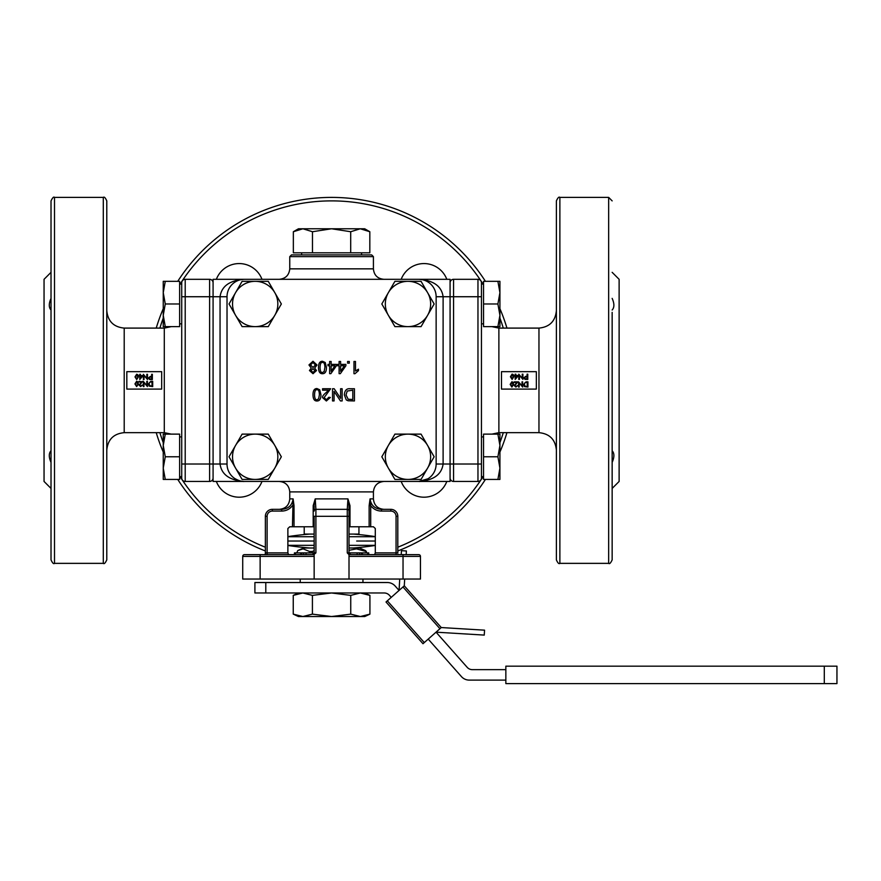 <?xml version="1.0" encoding="UTF-8"?>
<svg xmlns="http://www.w3.org/2000/svg" width="881" height="881" viewBox="0 0 881 881"><rect width="100%" height="100%" fill="white"/><g stroke="black" fill="none" stroke-linecap="round" stroke-linejoin="round"><path stroke-width="1.32" d="M369.921 614.134L364.778 616.524L298.384 616.524L293.252 614.134L302.833 616.524L312.414 614.134L331.586 616.524L350.748 614.134L360.34 616.524L369.921 614.134L369.921 595.38L360.34 592.979L350.748 595.38L331.586 592.979L312.414 595.38L312.414 614.134M312.414 595.38L302.833 592.979L293.252 595.38L293.252 614.134M265.798 592.979L254.906 592.979L254.906 582.528L265.798 582.528L265.798 592.979L384.215 592.979A6.971 6.971 0 0 1 389.435 595.325L391.23 597.362M350.748 595.38L350.748 614.134M441.26 627.547L404.28 585.81L386.01 601.987L422.99 643.725L441.26 627.547L484.55 630.168L484.253 635.091L436.04 632.173L467.172 667.313A6.971 6.971 0 0 0 472.392 669.659L505.848 669.659M265.798 582.528L387.354 582.528A10.451 10.451 0 0 1 395.173 586.052L399.06 590.424L399.743 579.037M505.848 680.11L469.254 680.11A10.451 10.451 0 0 1 461.424 676.586L428.21 639.099M404.687 579.037L404.28 585.81L414.676 597.549M401.218 554.645L401.461 550.68L406.383 550.977L406.163 554.645L418.717 554.645L349.008 554.645L349.008 579.037L420.457 579.037L420.457 556.385A1.74 1.74 0 0 0 418.717 554.645A1.74 1.74 0 0 1 420.457 556.385A1.74 1.74 0 0 0 418.717 554.645M505.848 666.168L505.848 683.601L836.95 683.601L836.95 666.168L505.848 666.168M824.297 666.168L824.297 683.601M300.223 579.037L300.223 582.528M294.551 552.905L301.643 552.905L301.643 554.645M303.571 554.645L303.571 552.905L301.643 552.905M303.571 552.905L314.154 552.905L312.414 554.645A1.74 1.74 0 0 0 314.154 552.905A1.74 1.74 0 0 1 312.414 554.645M349.008 526.761L349.988 526.761L349.988 505.672L349.008 505.672L349.008 552.905A1.74 1.74 0 0 0 350.759 554.645L349.008 552.905L349.911 552.905L349.911 554.424M357.135 554.645L357.135 552.905L349.911 552.905M357.135 552.905L362.432 552.905L362.432 554.645M367.718 554.645L367.718 552.905L362.432 552.905M367.718 552.905L368.621 552.905M314.154 550.724L312.292 551.473L312.292 552.905M365.285 550.449L366.364 551.473L365.978 552.905M365.978 551.473L356.519 548.863L349.008 550.295M366.364 551.473L366.364 552.905M365.417 550.548L359.47 547.993L349.008 547.993M314.154 547.993L303.703 547.993L297.756 550.548L296.798 552.905M312.292 551.473L309.484 551.473L303.141 548.863L297.756 550.548M309.484 551.473L309.484 552.905M287.878 545.339L314.154 545.339M349.008 545.339L375.295 545.339M356.684 541.033L375.295 541.033L356.684 541.033M287.878 541.033L314.154 541.033L287.878 541.033M358.941 526.761L358.941 534.084L349.008 534.084M314.154 534.084L304.22 534.084L304.22 526.761M349.988 526.761L373.412 526.761L375.295 528.501L373.412 526.761M267.108 516.31A5.231 5.231 0 0 1 272.339 511.079L272.339 509.339L281.711 509.339L272.339 509.339A6.971 6.971 0 0 0 265.368 516.31L265.368 552.905L265.368 516.31L267.108 516.31L267.108 552.905L287.878 552.905L288.616 554.645L287.878 552.905L287.878 528.501L289.761 526.761L314.154 526.761M349.988 505.672L347.951 498.877L349.008 505.672M314.209 504.428L315.222 498.877L347.951 498.877L347.268 509.339L315.905 509.339L315.222 498.877L313.184 505.672L313.184 526.761M314.154 554.645L244.455 554.645A1.74 1.74 0 0 0 242.716 556.385L242.716 579.037L260.137 579.037L260.137 556.385L314.154 556.385L314.154 554.314L315.905 552.905L315.905 516.31L349.008 516.31L349.008 505.661M315.905 552.905L314.154 552.905L314.154 516.31L315.905 516.31L315.905 509.339L347.268 509.339L315.905 509.339A1.74 1.74 0 0 0 314.154 511.079L314.154 505.661L314.154 511.079M260.137 579.037L349.008 579.037M347.268 509.339A1.74 1.74 0 0 1 349.008 511.079A1.74 1.74 0 0 0 347.268 509.339L347.268 552.905L349.008 554.645M397.805 552.905L397.805 516.31L397.805 552.905L375.295 552.905L374.557 554.645L375.295 552.905L375.295 528.501M265.368 552.905L265.368 554.314L265.368 552.905L267.108 552.905L267.108 554.645M314.154 556.385L314.154 579.037M264.091 554.645L265.368 554.314L264.091 554.645M399.082 554.645L397.805 554.314L399.082 554.645M390.834 509.339L381.451 509.339L390.834 509.339A6.971 6.971 0 0 1 397.805 516.31A6.971 6.971 0 0 0 390.834 509.339L390.834 511.079A5.231 5.231 0 0 1 396.065 516.31L397.805 516.31M370.714 505.661C373.445 509.174 377.024 510.98 381.451 511.079L381.451 509.339L383.863 509.339L381.451 509.339C374.766 508.822 370.967 505.342 370.075 498.877L369.139 505.672L369.139 526.761M373.092 505.892L373.731 506.487M272.339 511.079L281.711 511.079L281.711 509.339L279.31 509.339L281.711 509.339C288.406 508.822 292.195 505.342 293.098 498.877L292.459 526.761M314.154 506.355L314.154 505.661M314.154 505.672L313.184 505.672M281.711 511.079C286.149 510.98 289.728 509.174 292.448 505.661M294.023 526.761L294.023 505.672L293.098 498.877L289.761 498.877C289.144 505.231 285.653 508.711 279.31 509.339M294.023 505.672L292.459 505.672M428.518 478.438C424.499 480.718 421.228 481.72 418.717 481.455C433.507 480.398 441.634 474.595 443.11 464.023L443.11 296.732C441.634 286.171 433.507 280.356 418.717 279.31A17.422 17.422 0 0 1 436.139 296.732L436.139 464.023A17.422 17.422 0 0 1 418.717 481.455L383.863 481.455C377.564 482.116 374.073 485.607 373.412 491.906L373.412 498.877L370.075 498.877L370.703 505.672L369.139 505.672M227.023 464.023L213.081 464.023L213.081 481.455L244.455 481.455A17.422 17.422 0 0 1 227.023 464.023L227.023 296.732A17.422 17.422 0 0 1 244.455 279.31C229.666 280.356 221.527 286.171 220.052 296.732L220.052 464.023C221.527 474.595 229.666 480.398 244.455 481.455L450.081 481.455L450.081 279.31L213.081 279.31L213.081 296.732L227.023 296.732M181.717 464.023L213.081 464.023L213.081 296.732L209.601 296.732L209.601 481.455A3.48 3.48 0 0 0 213.081 477.965A3.48 3.48 0 0 1 209.601 481.455L185.208 481.455L185.208 279.31L209.601 279.31L209.601 296.732L181.717 296.732L181.717 477.965A3.48 3.48 0 0 0 185.208 481.455A3.48 3.48 0 0 1 181.717 477.965L181.717 476.643L179.625 476.643L181.717 476.643M244.444 279.31L418.728 279.31M279.31 279.31C285.609 278.638 289.1 275.158 289.761 268.848L289.761 256.646L373.412 256.646L371.661 254.906L291.501 254.906L361.562 254.906L361.562 252.814M289.761 526.761L287.878 528.501M260.137 554.645L260.137 556.385L242.716 556.385A1.74 1.74 0 0 1 244.455 554.645M291.501 254.906L289.761 256.646M213.081 282.79A3.48 3.48 0 0 0 209.601 279.31M181.717 282.79L181.717 296.732L181.717 282.79A3.48 3.48 0 0 1 185.208 279.31M165.265 281.325L179.625 281.325L179.625 326.631L163.249 326.631L163.249 281.325L165.265 281.325L163.249 292.657L165.265 303.978L163.249 315.31L165.265 326.631M179.625 303.978L165.265 303.978M106.788 559.875L106.788 200.89C105.357 197.696 104.189 196.54 103.297 197.399L103.297 563.355C104.145 564.247 105.313 563.08 106.788 559.875M51.021 462.371C48.719 457.151 48.719 453.275 51.021 450.742M51.021 263.562L51.021 559.875L51.021 200.89L51.021 272.339L44.05 279.31L44.05 481.455L51.021 488.426M51.021 310.024C48.719 307.48 48.719 303.604 51.021 298.384L51.021 310.024M161.675 389.094L161.675 371.661L126.82 371.661L126.82 389.094L161.675 389.094M138.339 383.929L136.643 386.594L134.936 383.929L136.643 381.264L137.821 381.803L138.339 383.929L136.643 386.594M142.491 381.352L139.705 385.162L140.685 386.065L142.37 385.085L140.674 386.594L139.044 385.151L141.599 381.969L139.033 381.969L139.033 381.352L142.414 381.792M138.394 376.892L136.698 379.568L134.991 376.892L136.698 374.227L137.877 374.766L138.394 376.892L136.698 379.568M149.583 379.491L148.36 378.026L150.31 376.44L151.653 376.44L151.653 374.315L152.347 374.315L152.347 379.546L149.583 379.491L148.36 378.026L150.31 376.44M134.936 383.929L136.643 381.264M136.643 381.792L137.678 383.929L137.348 385.691L136.643 386.065L135.597 383.929L136.643 381.792L137.678 383.929M135.597 383.929L136.643 386.065M141.147 383.279L139.705 385.162M139.044 385.151L141.599 381.969M147.424 386.583L143.966 382.475L143.966 386.583L143.306 386.583L143.306 381.352L146.764 385.46L146.764 381.352L147.424 381.352L147.424 386.583M134.991 376.892L136.698 374.227M136.698 374.755L137.733 376.892L137.403 378.654L136.698 379.028L135.652 376.892L136.698 374.755L137.733 376.892M135.652 376.892L136.698 379.028M150.31 377.057L151.653 377.057L151.653 378.929L149.671 378.874L149.065 378.004L150.31 377.057L149.065 378.004M147.479 379.546L144.021 375.438L144.021 379.546L143.361 379.546L143.361 374.315L146.819 378.423L146.819 374.315L147.479 374.315L147.479 379.546M140.398 375.57L142.667 375.57L142.667 376.154L139.76 379.546L139.76 376.154L139.055 375.57L139.76 375.57L139.76 374.315L140.398 374.315L140.398 375.57M140.398 378.511L140.398 376.154L142.039 376.154L140.398 378.511M152.699 386.583L149.197 386.131L148.371 383.995L150.805 381.352L152.699 381.352L152.699 386.583M150.893 381.969L152.006 381.969L152.006 385.955L150.012 385.856L149.087 384.006L149.605 382.332L150.893 381.969L149.605 382.332M149.087 384.006L150.012 385.856M450.081 282.79A3.48 3.48 0 0 1 453.572 279.31L477.965 279.31L477.965 296.732L436.139 296.732M481.455 464.023L481.455 296.732L477.965 296.732L477.965 464.023L481.455 464.023L481.455 477.965A3.48 3.48 0 0 1 477.965 481.455L453.572 481.455A3.48 3.48 0 0 1 450.081 477.965A3.48 3.48 0 0 0 453.572 481.455L453.572 279.31M483.548 284.111L481.455 284.111L481.455 296.732L481.455 282.79A3.48 3.48 0 0 0 477.965 279.31M497.897 326.631L499.923 315.31L499.923 326.631L483.548 326.631L483.548 281.325L499.923 281.325L499.923 292.657L497.897 281.325M499.923 315.31L497.897 303.978L499.923 292.657L499.923 315.31M483.548 303.978L497.897 303.978M556.385 380.383L556.385 559.875C557.783 563.058 558.95 564.214 559.875 563.355L559.875 197.399C559.028 196.518 557.86 197.674 556.385 200.89L556.385 380.383M612.152 450.742C614.453 453.275 614.453 457.151 612.152 462.371L612.152 450.742M612.152 298.384C614.453 303.604 614.453 307.48 612.152 310.024M559.875 197.399L608.661 197.399L608.661 563.355C609.509 564.247 610.676 563.08 612.152 559.875L612.152 488.426L619.123 481.455L619.123 279.31L612.152 272.339M612.152 312.359L612.152 559.875M481.455 477.965A3.48 3.48 0 0 1 477.965 481.455L477.965 464.023L436.139 464.023M501.487 371.661L536.342 371.661L536.342 389.094L501.487 389.094L501.487 371.661M512.114 379.425L510.418 376.76L512.114 374.095L513.304 374.634L513.821 376.76L512.114 379.425M512.114 374.623L513.16 376.76L512.125 378.896L511.079 376.76L512.114 374.623M527.774 379.414L525.01 379.359L523.788 377.894L525.737 376.308L527.08 376.308L527.08 374.183L527.774 374.183L527.774 379.414M525.726 376.925L527.08 376.925L527.08 378.786L525.098 378.742L524.492 377.872L525.726 376.925M527.939 387.056L524.437 386.616L523.611 384.479L526.045 381.836L527.939 381.836L527.939 387.056M526.122 382.453L527.245 382.453L527.245 386.44L525.252 386.341L524.327 384.49L524.845 382.817L526.122 382.453M522.664 387.056L519.206 382.96L519.206 387.056L518.546 387.056L518.546 381.836L522.004 385.933L522.004 381.836L522.664 381.836L522.664 387.056M514.273 381.836L517.731 381.836L514.945 385.647L515.925 386.55L517.61 385.57L515.914 387.078L514.284 385.636L516.839 382.453L514.273 382.453L514.273 381.836M511.883 387.078L510.176 384.413L511.883 381.748L513.061 382.288L513.579 384.413L511.883 387.078M511.883 382.277L512.918 384.413L511.883 386.55L510.837 384.413L511.883 382.277M522.907 379.414L519.449 375.306L519.449 379.414L518.788 379.414L518.788 374.183L522.246 378.279L522.246 374.183L522.907 374.183L522.907 379.414M515.826 375.427L518.094 375.427L518.094 376.022L515.187 379.414L515.187 376.022L514.482 375.427L515.187 375.427L515.187 374.183L515.826 374.183L515.826 375.427M515.826 378.378L515.826 376.022L517.466 376.022L515.826 378.378M261.976 481.455A24.393 24.393 0 0 1 216.363 481.455M216.363 279.31A24.393 24.393 0 0 1 261.976 279.31M401.196 279.31A24.393 24.393 0 0 1 446.81 279.31M446.81 481.455A24.393 24.393 0 0 1 401.196 481.455M506.938 328.095A182.973 182.973 0 0 0 499.923 308.669M485.431 281.325A182.973 182.973 0 0 0 177.742 281.325M163.249 308.669A182.973 182.973 0 0 0 156.234 328.095M156.234 432.659A182.973 182.973 0 0 0 163.249 452.085M177.742 479.429A182.973 182.973 0 0 0 265.368 550.955M397.805 550.955A182.973 182.973 0 0 0 485.431 479.429M499.923 452.085A182.973 182.973 0 0 0 506.938 432.659M326.455 367.476C326.455 371.639 325.122 373.709 322.479 373.709C319.869 373.797 318.548 371.716 318.504 367.476C318.504 363.335 319.825 361.265 322.479 361.254L325.243 362.509L326.455 367.476M340.606 361.463L340.606 364.382L345.892 364.382L345.892 365.758L340.33 373.654L339.108 373.654L339.108 365.758L337.467 365.758L337.467 364.382L339.108 364.382L339.108 361.463L340.606 361.463M349.294 361.463L349.294 363.159L347.599 363.159L347.599 361.463L349.294 361.463M353.975 361.463L355.472 361.463L355.472 371L358.468 369.194L358.468 370.648L354.944 373.709L353.975 373.709L353.975 361.463M354.437 388.741L354.437 400.943L348.061 400.767L346.266 399.897L344.35 394.908C344.636 390.492 346.53 388.433 350.032 388.741L354.437 388.741M342.136 388.741L342.136 400.943L340.473 400.943L334.064 391.362L334.064 400.943L332.522 400.943L332.522 388.741L334.174 388.741L340.595 398.322L340.595 388.741L342.136 388.741M322.556 390.184L322.556 388.741L330.617 388.741L324.12 397.639L326.411 399.754L328.789 397.309L330.331 397.463L326.377 400.987L322.567 397.606C322.259 396.439 323.459 394.754 326.168 392.53L328.536 390.184L322.556 390.184M320.948 394.754C320.948 398.917 319.616 400.998 316.962 400.987C314.363 401.075 313.041 398.994 312.997 394.754C312.997 390.624 314.319 388.543 316.962 388.543L319.737 389.798L320.948 394.754M331.135 361.463L331.135 364.382L336.421 364.382L336.421 365.758L330.86 373.654L329.637 373.654L329.637 365.758L327.985 365.758L327.985 364.382L329.637 364.382L329.637 361.463L331.135 361.463M314.66 368.082L316.51 370.56L313.008 373.709L309.462 370.527L311.268 368.082L308.967 364.943L312.986 361.254L316.995 364.998L314.66 368.082M394.908 281.325L421.063 281.325L427.604 292.657A22.653 22.653 0 0 0 388.367 292.657L394.908 281.325M427.604 292.657L434.146 303.978L427.604 315.31A22.653 22.653 0 0 0 427.604 292.657M427.604 315.31L421.063 326.631L407.98 326.631A22.653 22.653 0 0 0 427.604 315.31M407.98 326.631L394.908 326.631L388.367 315.31A22.653 22.653 0 0 0 407.98 326.631M388.367 315.31L381.825 303.978L388.367 292.657A22.653 22.653 0 0 0 388.367 315.31M242.11 434.124L268.264 434.124L274.806 445.456A22.653 22.653 0 0 0 235.568 445.456L242.11 434.124M274.806 445.456L281.347 456.776L274.806 468.108A22.653 22.653 0 0 0 274.806 445.456M274.806 468.108L268.264 479.429L255.182 479.429A22.653 22.653 0 0 0 274.806 468.108M255.182 479.429L242.11 479.429L235.568 468.108A22.653 22.653 0 0 0 255.182 479.429M235.568 468.108L229.027 456.776L235.568 445.456A22.653 22.653 0 0 0 235.568 468.108M324.142 371.595L324.913 367.476C324.781 363.809 323.977 362.135 322.479 362.487C320.981 362.146 320.177 363.809 320.045 367.476C320.166 371.143 320.981 372.817 322.49 372.465L324.142 371.595M344.427 365.758L340.606 365.758L340.606 371.264L344.427 365.758M352.818 399.5L352.818 390.184L347.224 391.043L346.013 394.941L348.171 399.247L352.818 399.5M318.625 398.873L319.407 394.754C319.274 391.087 318.47 389.424 316.962 389.765C315.475 389.424 314.671 391.098 314.539 394.754C314.66 398.432 315.475 400.095 316.984 399.754L318.625 398.873M334.956 365.758L331.135 365.758L331.135 371.264L334.956 365.758M313.019 367.432L315.453 364.987L312.975 362.487L310.508 364.932L313.019 367.432M312.986 372.476L314.958 370.615L312.975 368.654L311.015 370.538L312.986 372.476M388.367 445.456L394.908 434.124L421.063 434.124L434.146 456.776L421.063 479.429L394.908 479.429L381.825 456.776L388.367 445.456A22.653 22.653 0 0 0 407.98 479.429A22.653 22.653 0 0 0 427.604 445.456A22.653 22.653 0 0 0 388.367 445.456M235.568 292.657L242.11 281.325L268.264 281.325L281.347 303.978L268.264 326.631L242.11 326.631L229.027 303.978L235.568 292.657A22.653 22.653 0 0 0 255.182 326.631A22.653 22.653 0 0 0 274.806 292.657A22.653 22.653 0 0 0 235.568 292.657M165.265 434.124L163.249 445.456L163.249 434.124L179.625 434.124L179.625 479.429L163.249 479.429L163.249 468.108L165.265 479.429M165.265 456.776L163.249 468.108L163.249 445.456L165.265 456.776L179.625 456.776M497.897 479.429L499.923 468.108L499.923 479.429L483.548 479.429L483.548 434.124L499.923 434.124L499.923 445.456L497.897 434.124M483.548 456.776L497.897 456.776L499.923 445.456L499.923 468.108L497.897 456.776M369.822 231.725L360.263 228.774L364.69 228.774L369.822 231.725L369.822 252.814L293.351 252.814L293.351 231.725L302.91 228.774L331.586 228.774L312.469 231.725L302.91 228.774L298.472 228.774L293.351 231.725M312.469 252.814L312.469 231.725M350.704 252.814L350.704 231.725L331.586 228.774L360.263 228.774L350.704 231.725M375.295 536.727L349.008 536.727M314.154 536.727L287.878 536.727M424.301 642.568L387.321 600.831M402.969 586.966L439.949 628.704M361.529 552.905L361.529 554.645M359.591 554.645L359.591 552.905M313.251 552.905L313.251 554.424M306.037 554.645L306.037 552.905M300.74 552.905L300.74 554.645M295.454 554.645L295.454 552.905M272.339 509.339A6.971 6.971 0 0 0 265.368 516.31M289.761 498.877L289.761 491.906L373.412 491.906M383.863 279.31C377.52 278.682 374.029 275.191 373.412 268.848L289.761 268.848M381.451 511.079L390.834 511.079M370.703 526.761L370.703 505.672M396.065 516.31L396.065 554.645M349.008 552.905L347.268 552.905M349.008 556.385L403.035 556.385L403.035 579.037M403.035 554.645L403.035 556.385L420.457 556.385M164.295 432.659L124.21 432.659L124.21 328.095L164.295 328.095L164.295 432.659L171.288 434.124M103.297 563.355L54.501 563.355L54.501 197.399L103.297 197.399M498.877 328.095L538.963 328.095L538.963 432.659L498.877 432.659L498.877 328.095L491.884 326.631M503.293 432.659A179.493 179.493 0 0 1 499.923 442.658M483.074 476.643A179.493 179.493 0 0 1 397.805 547.211M265.368 547.211A179.493 179.493 0 0 1 180.087 476.643M163.249 442.658A179.493 179.493 0 0 1 159.879 432.659M159.879 328.095A179.493 179.493 0 0 1 163.249 318.096M180.087 284.111A179.493 179.493 0 0 1 483.074 284.111M499.923 318.096A179.493 179.493 0 0 1 503.293 328.095M298.384 592.979L293.252 595.38M364.778 592.979L369.921 595.38M362.95 579.037L362.95 582.528M368.732 554.645L368.732 552.905M294.43 554.645L294.43 552.905M287.878 545.449A285.026 285.026 0 0 0 309.804 547.993M353.369 547.993A285.026 285.026 0 0 0 375.295 545.449M373.412 498.877C374.029 505.231 377.509 508.711 383.863 509.339M289.761 491.906C289.133 485.563 285.653 482.072 279.31 481.455M427.957 478.79L418.717 481.455M234.654 478.438C238.674 480.718 241.945 481.72 244.455 481.455M373.412 268.848L373.412 256.646M179.625 323.845L181.717 323.845M179.625 284.111L181.717 284.111M164.295 328.095L171.288 326.631M124.21 432.659C113.627 433.694 107.823 439.498 106.788 450.081M124.21 328.095C113.627 327.06 107.823 321.257 106.788 310.674M54.501 563.355C53.664 564.258 52.497 563.091 51.021 559.875M54.501 197.399C53.741 196.474 52.585 197.641 51.021 200.89M483.548 323.845L481.455 323.845M498.877 432.659L491.884 434.124M538.963 432.659C549.546 433.694 555.349 439.498 556.385 450.081M538.963 328.095C549.546 327.06 555.349 321.257 556.385 310.674M608.661 563.355L559.875 563.355M608.661 197.399L612.152 200.89M179.625 436.91L181.717 436.91M483.548 476.643L481.455 476.643L483.548 476.643M483.548 436.91L481.455 436.91M301.61 252.814L301.61 254.906M309.804 534.084A285.026 285.026 0 0 0 287.878 536.617M375.295 536.617A285.026 285.026 0 0 0 353.369 534.084"/></g></svg>
